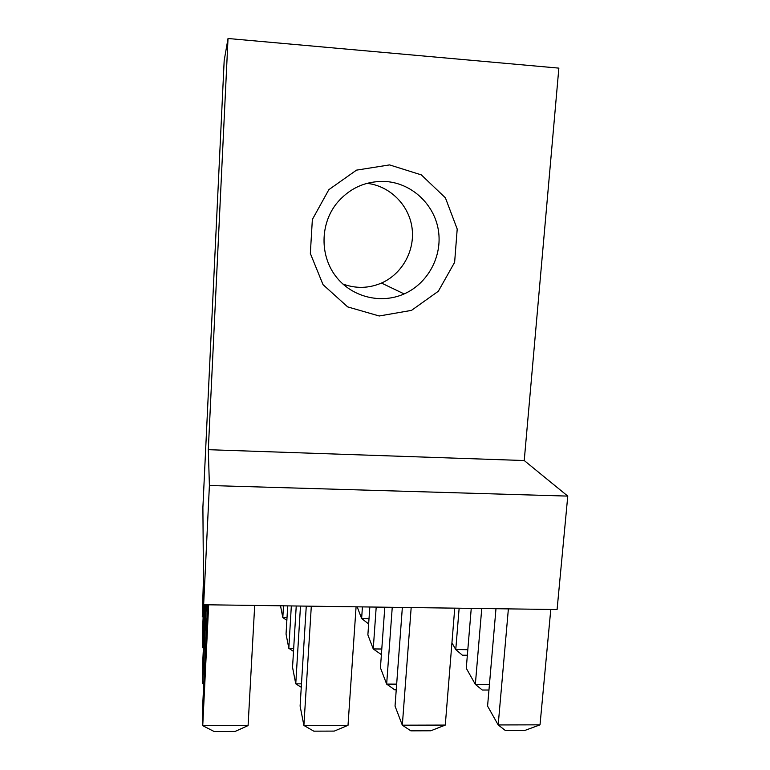 <?xml version="1.0" encoding="UTF-8"?>
<svg xmlns="http://www.w3.org/2000/svg" width="770" height="770" viewBox="0 0 770 770"><rect width="100%" height="100%" fill="white"/><g stroke="black" fill="none" stroke-linecap="round" stroke-linejoin="round"><path stroke-width="1.16" d="M209.401 485.504L567.769 496.101L557.085 609.542L203.646 604.739L209.401 485.504L208.304 449.69L524.235 460.537L567.769 496.101M366.972 183.337C389.784 185.849 408.899 204.897 412.008 227.689C415.222 250.481 402.229 273.947 381.477 283.052C368.734 288.452 355.856 288.769 342.833 283.995M524.235 460.537L558.856 68.126L228.026 38.5L208.304 449.69M389.572 164.905L421.325 174.886L445.406 197.842L457.207 229.046L454.627 262.32L438.332 291.253L411.498 310.377L379.215 315.989L347.665 306.893L323.025 284.65L310.339 253.455L312.36 219.479L328.848 189.661L356.491 170.141L389.572 164.905M203.646 604.739L202.895 507.334L224.176 60.57L228.026 38.5M385.895 181.508C365.952 180.642 349.474 188.005 336.48 203.607C320.079 224.388 319.925 255.64 335.768 276.286C351.515 297.018 380.707 304.371 404.135 293.928C427.802 283.514 442.49 256.487 438.419 230.528C434.472 204.57 412.046 183.337 385.895 181.508M508.383 608.878L498.18 724.945L487.574 706.09L495.976 608.714M540.02 724.84L524.803 730.461L505.39 730.528L498.18 724.945L540.02 724.84L550.791 609.455M402.354 607.443L395.039 706.09L402.325 725.186L445.281 725.08L430.786 730.778L410.853 730.846L402.325 725.186L411.18 607.559M445.281 725.08L454.743 608.156M306.267 606.134L300.108 706.08L303.89 725.446L348.011 725.33L334.267 731.096L313.804 731.163L303.89 725.446L311.311 606.202M348.011 725.33L356.077 606.808M207.611 604.787L202.664 706.08L202.741 725.706L248.084 725.581L235.148 731.433L214.127 731.5L202.741 725.706L208.67 604.806M248.084 725.581L254.687 605.432M488.96 690.026L482.27 690.016L475.35 684.376L481.75 608.521M489.441 684.424L475.35 684.376L466.274 668.264L471.25 608.377M396.252 689.814L394.712 689.814L386.656 684.106L392.248 607.299M396.666 684.135L386.656 684.106L380.438 667.811L384.798 607.203M300.493 606.057L295.757 683.827L292.542 667.349L296.238 606M301.262 687.273L295.757 683.827L301.474 683.847M206.399 604.777L202.568 683.539L202.491 666.868L205.513 604.768M203.732 684.193L202.568 683.539L203.761 683.548M467.361 655.241L462.414 655.212L455.763 649.591L459.141 608.213M451.942 642.806L455.763 649.591L467.823 649.688M381.391 654.635L373.248 648.946L376.203 607.087M381.795 649.014L373.248 648.946L367.877 634.884L369.831 607.001M291.339 605.932L288.817 648.282L286.045 634.076L287.711 605.884M293.505 651.401L288.817 648.282L293.688 648.321M204.493 604.748L202.414 647.599L202.356 633.258L203.732 604.739M203.405 648.196L202.414 647.599L203.434 647.609M357.174 606.827L361.631 618.512L362.429 606.895M368.637 623.95L361.631 618.512L369.013 618.599M280.511 605.778L282.811 617.569L283.504 605.826M286.854 620.389L282.811 617.569L287.017 617.617M203.53 590.657L202.279 616.597L203.444 578.925M203.136 617.136L202.279 616.597L203.155 616.606M404.135 293.928L381.477 283.052"/></g></svg>
